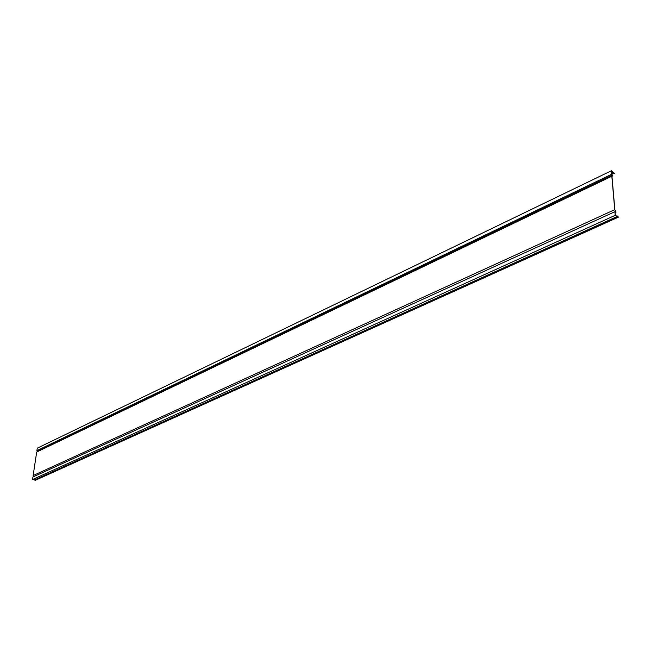 <?xml version="1.0" encoding="UTF-8"?>
<svg xmlns="http://www.w3.org/2000/svg" width="651" height="651" viewBox="0 0 651 651"><rect width="100%" height="100%" fill="white"/><g stroke="black" fill="none" stroke-linecap="round" stroke-linejoin="round"><path stroke-width="0.98" d="M614.113 173.573L614.52 173.378L614.332 173.76L611.492 171.018L611.769 174.199L612.794 175.754L611.964 176.397L614.853 209.663L615.936 211.705L615.96 212.389L615.049 211.925L615.333 215.229L617.034 216.409L617.555 216.034L618.377 217.165L617.636 216.213L617.042 216.571L615.228 215.318L32.55 479.502L32.932 476.971L614.918 211.697L615.228 215.318M614.52 173.378L611.362 170.774L611.671 174.265L612.705 175.575L611.842 176.242L614.739 209.655L615.862 211.77L615.773 212.193L614.918 211.697M611.842 176.242L36.692 452.03L37.734 451.371L36.904 450.63L37.278 448.157L611.362 170.774M614.739 209.655L33.144 475.539L36.692 452.03M611.671 174.265L36.904 450.63M33.762 476.597L33.144 475.539M34.772 479.811L32.55 479.502M618.377 217.165L35.48 480.226L35.187 479.754M615.114 212.674L615.797 212.364M37.734 451.371L612.705 175.575M611.663 172.954L613.169 172.23M37.668 450.98L612.534 174.989M615.407 211.974L615.862 211.77M34.202 480.056L617.042 216.571M611.745 173.907L613.641 172.995M35.252 479.836L618.043 216.531M616.912 216.327L617.555 216.034M615.122 212.771L615.96 212.389M34.544 480.047L617.384 216.645"/></g></svg>
